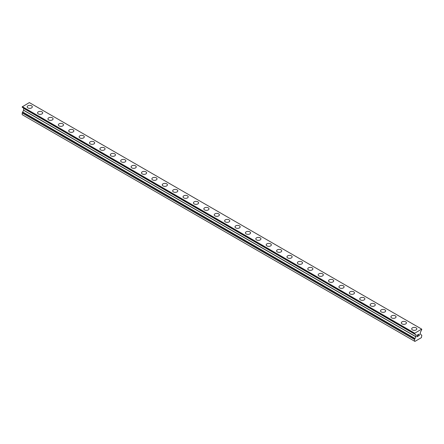 <?xml version="1.0" encoding="UTF-8"?>
<svg xmlns="http://www.w3.org/2000/svg" width="444" height="444" viewBox="0 0 444 444"><rect width="100%" height="100%" fill="white"/><g stroke="black" fill="none" stroke-linecap="round" stroke-linejoin="round"><path stroke-width="0.67" d="M27.162 106.871A2.57 1.487 180 0 1 28.749 105.5A2.57 1.487 180 0 1 31.552 105.822A2.57 1.487 180 0 1 32.307 106.871A2.57 1.487 180 0 1 30.719 108.242A2.57 1.487 180 0 1 27.916 107.92A2.57 1.487 180 0 1 27.162 106.871A2.57 1.487 180 0 1 28.749 105.5A2.57 1.487 180 0 1 31.552 105.822A2.57 1.487 180 0 1 32.307 106.871M37.557 112.876A2.57 1.487 180 0 1 39.144 111.505A2.57 1.487 180 0 1 41.947 111.827A2.57 1.487 180 0 1 42.702 112.876M41.947 111.821A2.57 1.487 180 0 1 42.702 112.87A2.57 1.487 180 0 1 41.114 114.241A2.57 1.487 180 0 1 38.306 113.919A2.57 1.487 180 0 1 37.557 112.87A2.57 1.487 180 0 1 39.144 111.5A2.57 1.487 180 0 1 41.947 111.821M47.946 118.87A2.57 1.487 180 0 1 49.534 117.499A2.57 1.487 180 0 1 52.337 117.821A2.57 1.487 180 0 1 53.091 118.875A2.57 1.487 180 0 1 51.504 120.246A2.57 1.487 180 0 1 48.701 119.924A2.57 1.487 180 0 1 47.946 118.87A2.57 1.487 180 0 1 49.539 117.505A2.57 1.487 180 0 1 52.337 117.827A2.57 1.487 180 0 1 53.091 118.87M58.342 124.869A2.57 1.487 180 0 1 59.929 123.499A2.57 1.487 180 0 1 62.732 123.821A2.57 1.487 180 0 1 63.486 124.875A2.57 1.487 180 0 1 61.899 126.246A2.57 1.487 180 0 1 59.096 125.924A2.57 1.487 180 0 1 58.342 124.869A2.57 1.487 180 0 1 59.929 123.504A2.57 1.487 180 0 1 62.732 123.826A2.57 1.487 180 0 1 63.486 124.869M68.731 130.875A2.57 1.487 180 0 1 70.324 129.498A2.57 1.487 180 0 1 73.127 129.82A2.57 1.487 180 0 1 73.876 130.875A2.57 1.487 180 0 1 72.289 132.245A2.57 1.487 180 0 1 69.486 131.924A2.57 1.487 180 0 1 68.731 130.875A2.57 1.487 180 0 1 70.324 129.504A2.57 1.487 180 0 1 73.127 129.826A2.57 1.487 180 0 1 73.876 130.875M83.516 135.825A2.57 1.487 180 0 1 84.271 136.874A2.57 1.487 180 0 1 82.684 138.245A2.57 1.487 180 0 1 79.881 137.923A2.57 1.487 180 0 1 79.126 136.874A2.57 1.487 180 0 1 80.714 135.503A2.57 1.487 180 0 1 83.516 135.825M79.126 136.874A2.57 1.487 180 0 1 80.714 135.498A2.57 1.487 180 0 1 83.516 135.82A2.57 1.487 180 0 1 84.271 136.874M89.522 142.874A2.57 1.487 180 0 1 91.109 141.503A2.57 1.487 180 0 1 93.912 141.825A2.57 1.487 180 0 1 94.661 142.874A2.57 1.487 180 0 1 93.073 144.244A2.57 1.487 180 0 1 90.271 143.923A2.57 1.487 180 0 1 89.522 142.874A2.57 1.487 180 0 1 91.109 141.503A2.57 1.487 180 0 1 93.912 141.825A2.57 1.487 180 0 1 94.661 142.874M99.911 148.873A2.57 1.487 180 0 1 101.498 147.502A2.57 1.487 180 0 1 104.301 147.824A2.57 1.487 180 0 1 105.056 148.873A2.57 1.487 180 0 1 103.469 150.244A2.57 1.487 180 0 1 100.666 149.922A2.57 1.487 180 0 1 99.911 148.873A2.57 1.487 180 0 1 101.498 147.502A2.57 1.487 180 0 1 104.301 147.824A2.57 1.487 180 0 1 105.056 148.873M110.306 154.873A2.57 1.487 180 0 1 111.894 153.502A2.57 1.487 180 0 1 114.696 153.824A2.57 1.487 180 0 1 115.451 154.873A2.57 1.487 180 0 1 113.858 156.244A2.57 1.487 180 0 1 111.056 155.922A2.57 1.487 180 0 1 110.306 154.873A2.57 1.487 180 0 1 111.894 153.502A2.57 1.487 180 0 1 114.696 153.824A2.57 1.487 180 0 1 115.451 154.873M120.696 160.872A2.57 1.487 180 0 1 122.283 159.501A2.57 1.487 180 0 1 125.086 159.823A2.57 1.487 180 0 1 125.841 160.872A2.57 1.487 180 0 1 124.253 162.243A2.57 1.487 180 0 1 121.451 161.921A2.57 1.487 180 0 1 120.696 160.872A2.57 1.487 180 0 1 122.289 159.501A2.57 1.487 180 0 1 125.086 159.823A2.57 1.487 180 0 1 125.841 160.872M131.091 166.877A2.57 1.487 180 0 1 132.678 165.507A2.57 1.487 180 0 1 135.481 165.828A2.57 1.487 180 0 1 136.236 166.877M135.481 165.823A2.57 1.487 180 0 1 136.236 166.872A2.57 1.487 180 0 1 134.649 168.243A2.57 1.487 180 0 1 131.846 167.921A2.57 1.487 180 0 1 131.091 166.872A2.57 1.487 180 0 1 132.678 165.501A2.57 1.487 180 0 1 135.481 165.823M141.481 172.871A2.57 1.487 180 0 1 143.068 171.501A2.57 1.487 180 0 1 145.871 171.822A2.57 1.487 180 0 1 146.625 172.877A2.57 1.487 180 0 1 145.038 174.248A2.57 1.487 180 0 1 142.235 173.926A2.57 1.487 180 0 1 141.481 172.871A2.57 1.487 180 0 1 143.073 171.506A2.57 1.487 180 0 1 145.871 171.828A2.57 1.487 180 0 1 146.625 172.871M151.876 178.871A2.57 1.487 180 0 1 153.463 177.5A2.57 1.487 180 0 1 156.266 177.822A2.57 1.487 180 0 1 157.021 178.877A2.57 1.487 180 0 1 155.433 180.247A2.57 1.487 180 0 1 152.631 179.925A2.57 1.487 180 0 1 151.876 178.871A2.57 1.487 180 0 1 153.463 177.506A2.57 1.487 180 0 1 156.266 177.828A2.57 1.487 180 0 1 157.021 178.871M162.265 184.876A2.57 1.487 180 0 1 163.858 183.5A2.57 1.487 180 0 1 166.661 183.822A2.57 1.487 180 0 1 167.41 184.876A2.57 1.487 180 0 1 165.823 186.247A2.57 1.487 180 0 1 163.02 185.925A2.57 1.487 180 0 1 162.265 184.876A2.57 1.487 180 0 1 163.858 183.505A2.57 1.487 180 0 1 166.661 183.827A2.57 1.487 180 0 1 167.41 184.876M172.661 190.876A2.57 1.487 180 0 1 174.248 189.505A2.57 1.487 180 0 1 177.051 189.827A2.57 1.487 180 0 1 177.805 190.876A2.57 1.487 180 0 1 176.218 192.246A2.57 1.487 180 0 1 173.415 191.925A2.57 1.487 180 0 1 172.661 190.876A2.57 1.487 180 0 1 174.248 189.505A2.57 1.487 180 0 1 177.051 189.827A2.57 1.487 180 0 1 177.805 190.876M183.056 196.875A2.57 1.487 180 0 1 184.643 195.504A2.57 1.487 180 0 1 187.446 195.826A2.57 1.487 180 0 1 188.195 196.875A2.57 1.487 180 0 1 186.608 198.246A2.57 1.487 180 0 1 183.805 197.924A2.57 1.487 180 0 1 183.056 196.875A2.57 1.487 180 0 1 184.643 195.504A2.57 1.487 180 0 1 187.446 195.826A2.57 1.487 180 0 1 188.195 196.875M193.445 202.875A2.57 1.487 180 0 1 195.033 201.504A2.57 1.487 180 0 1 197.835 201.826A2.57 1.487 180 0 1 198.59 202.875A2.57 1.487 180 0 1 197.003 204.246A2.57 1.487 180 0 1 194.2 203.924A2.57 1.487 180 0 1 193.445 202.875A2.57 1.487 180 0 1 195.033 201.504A2.57 1.487 180 0 1 197.835 201.826A2.57 1.487 180 0 1 198.59 202.875M203.84 208.874A2.57 1.487 180 0 1 205.428 207.503A2.57 1.487 180 0 1 208.23 207.825A2.57 1.487 180 0 1 208.985 208.874A2.57 1.487 180 0 1 207.398 210.245A2.57 1.487 180 0 1 204.59 209.923A2.57 1.487 180 0 1 203.84 208.874A2.57 1.487 180 0 1 205.428 207.503A2.57 1.487 180 0 1 208.23 207.825A2.57 1.487 180 0 1 208.985 208.874M218.62 213.83A2.57 1.487 180 0 1 219.375 214.874A2.57 1.487 180 0 1 217.788 216.245A2.57 1.487 180 0 1 214.985 215.923A2.57 1.487 180 0 1 214.23 214.874A2.57 1.487 180 0 1 215.823 213.503A2.57 1.487 180 0 1 218.62 213.83M214.23 214.874A2.57 1.487 180 0 1 215.817 213.503A2.57 1.487 180 0 1 218.62 213.825A2.57 1.487 180 0 1 219.375 214.874M224.625 220.879A2.57 1.487 180 0 1 226.212 219.508A2.57 1.487 180 0 1 229.015 219.83A2.57 1.487 180 0 1 229.77 220.879M229.015 219.824A2.57 1.487 180 0 1 229.77 220.873A2.57 1.487 180 0 1 228.183 222.244A2.57 1.487 180 0 1 225.38 221.922A2.57 1.487 180 0 1 224.625 220.873A2.57 1.487 180 0 1 226.212 219.503A2.57 1.487 180 0 1 229.015 219.824M235.015 226.873A2.57 1.487 180 0 1 236.602 225.502A2.57 1.487 180 0 1 239.41 225.824A2.57 1.487 180 0 1 240.16 226.878A2.57 1.487 180 0 1 238.572 228.249A2.57 1.487 180 0 1 235.77 227.927A2.57 1.487 180 0 1 235.015 226.873A2.57 1.487 180 0 1 236.608 225.508A2.57 1.487 180 0 1 239.41 225.829A2.57 1.487 180 0 1 240.16 226.873M245.41 232.878A2.57 1.487 180 0 1 246.997 231.502A2.57 1.487 180 0 1 249.8 231.824A2.57 1.487 180 0 1 250.555 232.878A2.57 1.487 180 0 1 248.967 234.249A2.57 1.487 180 0 1 246.165 233.927A2.57 1.487 180 0 1 245.41 232.878A2.57 1.487 180 0 1 246.997 231.507A2.57 1.487 180 0 1 249.8 231.829A2.57 1.487 180 0 1 250.555 232.878M255.805 238.878A2.57 1.487 180 0 1 257.392 237.501A2.57 1.487 180 0 1 260.195 237.823A2.57 1.487 180 0 1 260.944 238.878A2.57 1.487 180 0 1 259.357 240.248A2.57 1.487 180 0 1 256.554 239.927A2.57 1.487 180 0 1 255.805 238.878A2.57 1.487 180 0 1 257.392 237.507A2.57 1.487 180 0 1 260.195 237.829A2.57 1.487 180 0 1 260.944 238.878M266.195 244.877A2.57 1.487 180 0 1 267.782 243.506A2.57 1.487 180 0 1 270.585 243.828A2.57 1.487 180 0 1 271.339 244.877A2.57 1.487 180 0 1 269.752 246.248A2.57 1.487 180 0 1 266.949 245.926A2.57 1.487 180 0 1 266.195 244.877A2.57 1.487 180 0 1 267.782 243.506A2.57 1.487 180 0 1 270.585 243.828A2.57 1.487 180 0 1 271.339 244.877M276.59 250.877A2.57 1.487 180 0 1 278.177 249.506A2.57 1.487 180 0 1 280.98 249.828A2.57 1.487 180 0 1 281.735 250.877A2.57 1.487 180 0 1 280.142 252.248A2.57 1.487 180 0 1 277.339 251.926A2.57 1.487 180 0 1 276.59 250.877A2.57 1.487 180 0 1 278.177 249.506A2.57 1.487 180 0 1 280.98 249.828A2.57 1.487 180 0 1 281.735 250.877M286.979 256.876A2.57 1.487 180 0 1 288.567 255.505A2.57 1.487 180 0 1 291.369 255.827A2.57 1.487 180 0 1 292.124 256.876A2.57 1.487 180 0 1 290.537 258.247A2.57 1.487 180 0 1 287.734 257.925A2.57 1.487 180 0 1 286.979 256.876A2.57 1.487 180 0 1 288.572 255.505A2.57 1.487 180 0 1 291.369 255.827A2.57 1.487 180 0 1 292.124 256.876M297.375 262.876A2.57 1.487 180 0 1 298.962 261.505A2.57 1.487 180 0 1 301.765 261.827A2.57 1.487 180 0 1 302.519 262.876A2.57 1.487 180 0 1 300.932 264.247A2.57 1.487 180 0 1 298.129 263.925A2.57 1.487 180 0 1 297.375 262.876A2.57 1.487 180 0 1 298.962 261.505A2.57 1.487 180 0 1 301.765 261.827A2.57 1.487 180 0 1 302.519 262.876M312.154 267.832A2.57 1.487 180 0 1 312.909 268.875A2.57 1.487 180 0 1 311.322 270.246A2.57 1.487 180 0 1 308.519 269.924A2.57 1.487 180 0 1 307.764 268.875A2.57 1.487 180 0 1 309.357 267.504A2.57 1.487 180 0 1 312.154 267.832M307.764 268.875A2.57 1.487 180 0 1 309.351 267.504A2.57 1.487 180 0 1 312.154 267.826A2.57 1.487 180 0 1 312.909 268.875M318.159 274.88A2.57 1.487 180 0 1 319.747 273.51A2.57 1.487 180 0 1 322.549 273.831A2.57 1.487 180 0 1 323.304 274.88M322.549 273.826A2.57 1.487 180 0 1 323.304 274.875A2.57 1.487 180 0 1 321.717 276.246A2.57 1.487 180 0 1 318.914 275.924A2.57 1.487 180 0 1 318.159 274.875A2.57 1.487 180 0 1 319.747 273.504A2.57 1.487 180 0 1 322.549 273.826M328.549 280.874A2.57 1.487 180 0 1 330.142 279.504A2.57 1.487 180 0 1 332.945 279.825A2.57 1.487 180 0 1 333.694 280.88A2.57 1.487 180 0 1 332.106 282.251A2.57 1.487 180 0 1 329.304 281.929A2.57 1.487 180 0 1 328.549 280.874A2.57 1.487 180 0 1 330.142 279.509A2.57 1.487 180 0 1 332.945 279.831A2.57 1.487 180 0 1 333.694 280.874M338.944 286.88A2.57 1.487 180 0 1 340.531 285.503A2.57 1.487 180 0 1 343.334 285.825A2.57 1.487 180 0 1 344.089 286.88A2.57 1.487 180 0 1 342.502 288.25A2.57 1.487 180 0 1 339.699 287.928A2.57 1.487 180 0 1 338.944 286.88A2.57 1.487 180 0 1 340.531 285.509A2.57 1.487 180 0 1 343.334 285.831A2.57 1.487 180 0 1 344.089 286.88M349.339 292.879A2.57 1.487 180 0 1 350.927 291.503A2.57 1.487 180 0 1 353.729 291.825A2.57 1.487 180 0 1 354.479 292.879A2.57 1.487 180 0 1 352.891 294.25A2.57 1.487 180 0 1 350.088 293.928A2.57 1.487 180 0 1 349.339 292.879A2.57 1.487 180 0 1 350.927 291.508A2.57 1.487 180 0 1 353.729 291.83A2.57 1.487 180 0 1 354.479 292.879M359.729 298.879A2.57 1.487 180 0 1 361.316 297.508A2.57 1.487 180 0 1 364.119 297.83A2.57 1.487 180 0 1 364.874 298.879A2.57 1.487 180 0 1 363.286 300.249A2.57 1.487 180 0 1 360.484 299.928A2.57 1.487 180 0 1 359.729 298.879A2.57 1.487 180 0 1 361.316 297.508A2.57 1.487 180 0 1 364.119 297.83A2.57 1.487 180 0 1 364.874 298.879M370.124 304.878A2.57 1.487 180 0 1 371.711 303.507A2.57 1.487 180 0 1 374.514 303.829A2.57 1.487 180 0 1 375.269 304.878A2.57 1.487 180 0 1 373.676 306.249A2.57 1.487 180 0 1 370.873 305.927A2.57 1.487 180 0 1 370.124 304.878A2.57 1.487 180 0 1 371.711 303.507A2.57 1.487 180 0 1 374.514 303.829A2.57 1.487 180 0 1 375.269 304.878M380.514 310.878A2.57 1.487 180 0 1 382.101 309.507A2.57 1.487 180 0 1 384.904 309.829A2.57 1.487 180 0 1 385.658 310.878A2.57 1.487 180 0 1 384.071 312.249A2.57 1.487 180 0 1 381.268 311.927A2.57 1.487 180 0 1 380.514 310.878A2.57 1.487 180 0 1 382.106 309.507A2.57 1.487 180 0 1 384.904 309.829A2.57 1.487 180 0 1 385.658 310.878M390.909 316.877A2.57 1.487 180 0 1 392.496 315.506A2.57 1.487 180 0 1 395.299 315.828A2.57 1.487 180 0 1 396.054 316.877A2.57 1.487 180 0 1 394.466 318.248A2.57 1.487 180 0 1 391.664 317.926A2.57 1.487 180 0 1 390.909 316.877A2.57 1.487 180 0 1 392.496 315.506A2.57 1.487 180 0 1 395.299 315.828A2.57 1.487 180 0 1 396.054 316.877M405.694 321.833A2.57 1.487 180 0 1 406.443 322.877A2.57 1.487 180 0 1 404.856 324.248A2.57 1.487 180 0 1 402.053 323.926A2.57 1.487 180 0 1 401.298 322.877A2.57 1.487 180 0 1 402.891 321.512A2.57 1.487 180 0 1 405.694 321.833M401.298 322.877A2.57 1.487 180 0 1 402.886 321.506A2.57 1.487 180 0 1 405.694 321.828A2.57 1.487 180 0 1 406.443 322.877M411.693 328.882A2.57 1.487 180 0 1 413.281 327.511A2.57 1.487 180 0 1 416.084 327.833A2.57 1.487 180 0 1 416.838 328.882M416.084 327.827A2.57 1.487 180 0 1 416.838 328.876A2.57 1.487 180 0 1 415.251 330.253A2.57 1.487 180 0 1 412.448 329.931A2.57 1.487 180 0 1 411.693 328.876A2.57 1.487 180 0 1 413.281 327.506A2.57 1.487 180 0 1 416.084 327.827M417.188 335.181L417.188 335.836L417.188 335.176L417.921 334.754L417.188 335.176M417.188 335.836L417.588 335.609M417.588 335.72L417.188 335.947L417.588 335.714M417.188 335.947L417.188 336.608L417.188 335.947M417.188 336.608L417.921 336.186M417.094 336.768L417.921 336.291L417.094 336.768L417.094 335.126L417.921 334.648M418.492 334.732L419.253 334.038M419.053 334.943L418.609 335.786L419.047 334.943M418.609 335.786L419.386 335.337M418.409 336.008L419.386 335.448L418.409 336.014L419.225 334.365L418.648 334.404L419.158 334.11M414.546 333.339L414.546 333.777L415.956 334.837L415.956 336.691L414.524 339.449L414.524 341.181L414.912 341.403L421.411 337.651L421.8 335.253L420.407 334.227L420.374 332.284L421.772 329.609L421.672 329.104L414.546 333.339L22.2 106.91L22.222 107.27L414.541 333.771M22.661 107.526L414.968 334.204M23.593 108.247L415.917 334.754L23.593 108.247L23.593 110.312L22.2 112.943L22.2 114.674L414.524 341.181M421.672 329.104L29.343 102.597L22.222 106.832M414.657 333.155L22.328 106.649M414.968 338.589L22.644 112.088M414.524 333.416L22.2 106.91M414.524 333.727L22.2 107.22M415.956 334.837L23.626 108.33M415.956 336.691L23.626 110.184M415.917 336.818L23.593 110.312M414.968 338.461L22.644 111.955M414.962 338.728L22.638 112.221M414.552 339.366L22.228 112.859M414.524 339.449L22.2 112.943M414.546 333.777L22.222 107.27"/></g></svg>

